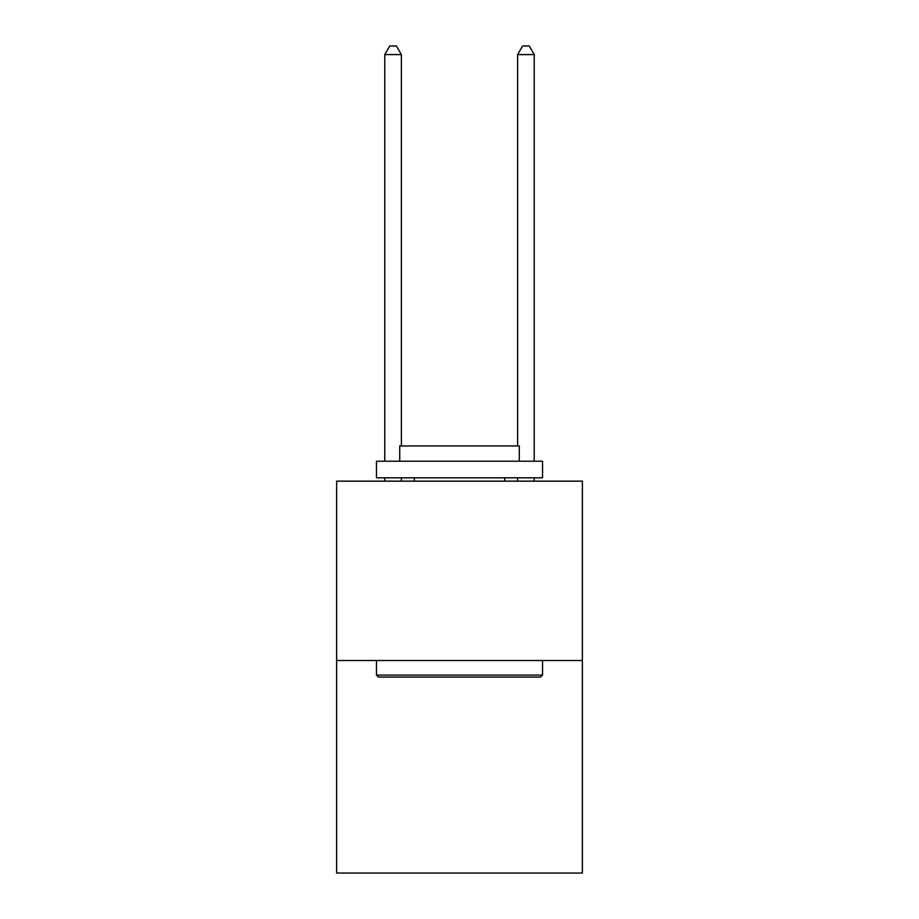 <?xml version="1.0" encoding="UTF-8"?>
<svg xmlns="http://www.w3.org/2000/svg" width="919" height="919" viewBox="0 0 919 919"><rect width="100%" height="100%" fill="white"/><g stroke="black" fill="none" stroke-linecap="round" stroke-linejoin="round"><path stroke-width="1.38" d="M582.382 660.497L582.382 481.154L336.618 481.154L336.618 873.05L582.382 873.05L582.382 660.497L336.618 660.497M540.533 677.096L378.467 677.096L376.468 675.109L542.532 675.109L540.533 677.096M376.468 461.223L542.532 461.223L542.532 477.834L376.468 477.834L376.468 461.223M519.281 461.223L519.281 445.945L399.719 445.945L399.719 461.223M376.468 660.497L376.468 675.109M542.532 660.497L542.532 675.109M414.331 477.834L414.331 481.154M504.669 477.834L504.669 481.154M401.385 445.945L401.385 54.589L384.774 54.589L384.774 461.223M384.774 477.834L384.774 481.154M401.385 477.834L401.385 481.154M384.774 54.589L389.759 45.95L396.399 45.95L401.385 54.589M534.226 481.154L534.226 477.834M534.226 461.223L534.226 54.589L517.615 54.589L517.615 445.945M517.615 481.154L517.615 477.834M517.615 54.589L522.601 45.95L529.241 45.95L534.226 54.589"/></g></svg>
